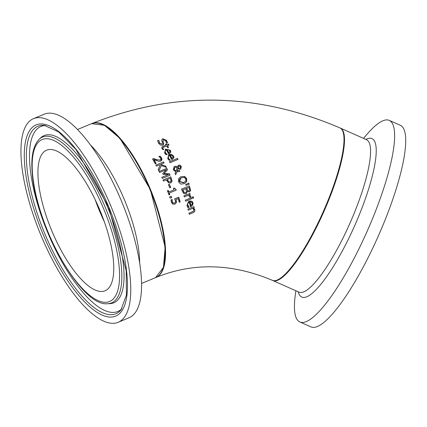 <?xml version="1.0" encoding="UTF-8"?>
<svg xmlns="http://www.w3.org/2000/svg" width="427" height="427" viewBox="0 0 427 427"><rect width="100%" height="100%" fill="white"/><g stroke="black" fill="none" stroke-linecap="round" stroke-linejoin="round"><path stroke-width="0.64" d="M176.057 199.51L176.506 202.451L174.899 204.117L172.791 204.138L171.366 202.35L171.072 199.937L172.172 199.478L172.268 201.998L173.138 203.033L174.542 202.948L175.513 201.992L175.417 200.444L174.675 198.838L178.683 197.167L180.205 201.859L179.287 202.238L178.134 198.646L176.057 199.51L176.33 202.542L174.723 204.213M174.499 198.929L178.507 197.258L180.029 201.95M170.896 200.023L171.996 199.569L172.092 202.088L172.962 203.129L174.648 202.9M175.214 203.973L174.899 204.117M158.892 140.28L159.506 143.04L161.854 144.182L162.409 142.783L161.7 139.805L162.724 138.764L166.562 140.366L167.533 142.783L166.338 143.275L165.745 140.787L163.53 139.746L163.013 141.193L163.76 143.723L163.589 144.401L162.682 145.153L160.643 145.137L158.684 143.472L157.632 140.798L158.892 140.28L159.314 143.141L161.881 144.171M157.435 140.899L158.695 140.382M162.425 138.914L166.37 140.462L167.341 142.88M163.53 139.746L162.82 141.294L163.434 142.981L162.778 145.116M166.002 150.096L165.281 150.598L164.902 151.841L165.244 152.765L167.074 154.462M165.388 149.135L170.261 150.411L170.597 152.343L169.012 153.789M167.085 149.626L168.862 152.663L169.813 151.857L169.626 150.587L168.5 149.626L166.904 149.717L168.681 152.754L168.932 152.626M166.359 153.752L167.251 154.371L166.204 154.804L164.598 153.031L165.479 149.087L170.442 150.315L170.779 152.247L168.67 153.917L166.354 149.925L165.489 150.475L165.073 151.665L166.183 153.843M169.562 153.528L169.193 153.699M162.532 146.509L166.044 145.036L165.639 144.395L166.429 144.07L166.647 144.806L168.27 144.134L168.873 145.084M166.429 144.07L166.834 144.71L168.457 144.038L169.06 144.988L167.432 145.66L168.516 147.422L167.726 147.747L166.642 145.986L163.941 147.101L162.917 147.694L163.055 148.649L163.744 149.397L162.879 149.754L161.748 147.972L162.014 146.909L166.044 145.036M165.452 144.491L166.236 144.166M167.432 145.66L168.334 147.518M163.194 147.443L162.735 147.79L162.874 148.74L163.525 149.434M163.082 147.496L162.735 147.79M169.199 155.668L168.484 156.165L168.067 157.446L168.382 158.364L170.149 160.093M168.617 154.691L170.496 154.227L171.526 154.393L173.426 155.999L173.704 157.958L172.092 159.42M170.288 155.193L171.969 158.278L172.935 157.467L172.78 156.181L171.691 155.198L170.111 155.284L171.793 158.369L172.044 158.246M169.455 159.372L170.325 160.008L169.273 160.44L167.726 158.636L168.708 154.643L173.602 155.908L173.88 157.867L171.745 159.549L169.551 155.497L168.676 156.058L168.238 157.301L169.279 159.463M172.641 159.159L172.268 159.33M177.333 166.909L178.518 165.126L180.007 165.169L181.315 166.509L180.802 169.14L179.489 169.316L178.043 168.441L177.061 171.11L179.329 170.293L179.815 171.35L176.762 171.942L175.732 174.675L175.107 173.282L175.71 171.718L173.309 169.797L174.173 166.455L176.02 166.247L177.333 166.909L175.849 166.333L174.088 166.503M178.251 165.254L179.836 165.254L181.144 166.594L180.717 169.183M176.762 171.942L175.561 174.76M179.329 170.293L179.644 171.44M177.061 171.11L179.159 170.378M178.043 168.441L176.89 171.195M177.21 167.571L175.166 167.363L174.157 168.366L174.285 169.738L175.945 171.056L177.21 167.571M175.945 171.056L174.115 169.829L174.91 167.485M179.175 168.329L180.087 168.185L180.653 166.738L179.078 166.151L178.481 166.647L178.171 167.779L179.175 168.329L180.114 168.169M178.171 167.779L179.004 168.414M178.902 166.242L178.31 166.738L178 167.87M169.338 161.812L177.306 158.508L177.829 159.501M177.483 158.417L178 159.415L170.026 162.719L169.514 161.721L177.306 158.508M189.369 185.878L190.672 190.437L189.535 191.915L187.416 191.44L186.028 193.831L183.962 193.687L182.478 191.52L181.598 189.108L189.369 185.878L190.495 190.527L189.364 192.001M181.427 189.198L189.193 185.964M187.416 191.44L185.852 193.917M182.889 189.855L184.229 192.54L185.574 192.673L186.546 191.488L185.761 188.665L182.719 189.946L184.053 192.63L185.692 192.625M186.626 188.302L187.811 190.752L188.98 190.805L189.641 190.036L188.899 187.357L186.455 188.392L187.634 190.837L189.001 190.794M180.514 176.863L184.336 176.41L186.487 178.619L186.519 181.715L184.523 183.669M181.032 177.979L179.383 179.447L179.324 181.603L183.471 182.799L184.026 182.537M183.471 182.799L185.713 181.064L185.772 178.908L184.208 177.413L181.592 177.712L181.112 177.936L179.495 181.512L183.941 182.58M184.507 176.324L186.658 178.529L186.69 181.624L184.613 183.621L180.722 184.106L178.603 181.875L178.555 178.79L180.594 176.821L184.336 176.41M191.59 198.758L185.708 201.208L185.371 200.124L191.243 197.674L191.59 198.758M191.243 197.674L191.413 198.849M185.19 200.215L191.066 197.765M185.596 184.645L188.52 183.151L188.996 184.389M188.691 183.06L189.166 184.304L186.055 185.313L185.766 184.56L188.52 183.151M188.504 201.368L188.793 201.24C191.344 200.738 192.689 201.304 192.833 202.921L192.721 205.083L190.896 206.657M192.903 204.992L190.538 206.791L189.236 202.281L188.958 202.409L187.837 203.498L187.64 204.741L189.097 207.255L188.013 207.709L186.893 205.686L188.595 201.32L188.969 201.149L193.015 202.83L192.721 205.083M191.467 206.385L191.077 206.561M188.392 206.54L188.899 207.287M188.873 202.457L188.104 202.974L187.453 204.368L188.211 206.636M189.994 201.966L190.997 205.398L192.075 204.533L192.182 203.108L191.328 202.003L189.812 202.056L190.816 205.494L191.077 205.36M189.839 193.426L190.202 194.498L189.156 194.952L190.938 196.826L189.908 197.258L188.499 195.208L184.341 196.943L183.984 195.865L189.839 193.426L190.031 194.589M183.807 195.956L189.668 193.516M189.332 194.867L190.826 196.377M193.548 208.013L194.899 209.668L194.723 211.408L193.495 212.534L189.305 214.295L189.033 213.174L193.468 211.205L193.874 209.769L192.71 208.36L188.28 210.212L187.987 209.102L193.906 206.631L194.21 207.735L193.362 208.104L194.712 209.764L194.787 210.719L194.52 211.525L193.399 212.582M188.846 213.276L192.929 211.53M193.906 206.631L194.023 207.832M187.8 209.198L193.725 206.721M192.022 197.285L193.052 196.858L193.447 198.085M193.228 196.767L193.623 197.995L192.593 198.427L192.203 197.194L193.052 196.858M161.353 165.601L158.844 170.843L158.166 169.466L160.274 165.094L159.533 164.843L156.469 166.114L155.924 165.068L163.589 161.892L164.133 162.938L160.616 164.395L165.788 166.172L166.429 167.459L161.353 165.601L158.668 170.928M165.788 166.172L166.252 167.549M160.616 164.395L165.612 166.263M163.589 161.892L163.957 163.023M155.748 165.158L163.413 161.982M154.056 159.607L156.143 163.429L155.252 163.797L152.626 158.999L153.709 158.55L156.597 159.655L160.168 160.066L160.92 159.282L160.707 158.203L158.977 156.57L160.066 156.117L161.636 157.91L162.004 159.847L160.798 161.102L159.047 161.331L153.88 159.698L155.967 163.52M158.796 156.661L159.885 156.213L161.454 158.001L160.926 161.048M152.444 159.095L153.528 158.641L156.421 159.746L160.221 160.04M170.667 182.953L168.654 182.948L166.429 179.911L163.552 181.101L163.082 180.018L170.789 176.821L172.108 181.208L170.901 182.847M170.789 176.821L171.937 181.299L170.496 183.044M162.911 180.109L170.619 176.906M167.304 179.548L168.825 181.838L170.165 181.827L171.088 180.749L170.373 178.272L167.133 179.634L168.654 181.929L170.234 181.795M169.994 181.918L170.304 181.763M158.977 171.563L166.658 168.377L167.363 169.823L164.027 173.602L169.209 173.768L169.887 175.262M161.705 177.386L168.505 174.542L163.029 174.312L162.724 173.656L166.247 169.716L159.629 172.465L159.148 171.473L166.658 168.377M166.829 168.286L167.363 169.823M167.533 169.738L164.027 173.602M164.198 173.511L169.209 173.768M169.38 173.682L170.058 175.177L162.356 178.374L161.876 177.296L168.505 174.542M170.661 187.437L169.722 187.827L168.473 184.694L169.412 184.304L170.661 187.437M169.412 184.304L170.49 187.522M168.302 184.784L169.241 184.395M169.247 193.063L169.791 194.552L169.001 194.883L167.485 190.794L168.275 190.469L168.846 191.985L174.035 189.828L173.463 188.312L174.168 188.019L175.903 189.294L176.228 190.159L169.076 193.148L169.615 194.643M173.293 188.398L173.997 188.104L175.732 189.38L176.057 190.25M167.315 190.885L168.105 190.554L168.676 192.07L174.035 189.828M171.665 197.632L170.186 198.245L169.711 196.89L171.195 196.271L171.665 197.632M171.195 196.271L171.494 197.722M169.54 196.98L171.024 196.361M155.764 277.539A83.366 28.641 -112.6 0 0 156.004 277.443A83.366 28.641 -112.6 0 0 150.48 189.471A83.366 28.641 -112.6 0 0 92.056 123.456A83.366 28.641 -112.6 0 0 91.821 123.558M92.056 123.456C174.387 90.93 257.027 92.419 339.983 127.919A83.366 18.708 113.9 0 1 323.244 211.707A83.366 18.708 113.9 0 1 272.314 280.304C231.946 263.326 193.18 262.37 156.004 277.443M295.906 290.787L295.596 292.858A110.267 24.745 -66.1 0 0 299.807 321.947L310.893 326.874A110.267 24.745 -66.1 0 0 378.263 236.136A110.267 24.745 -66.1 0 0 400.403 125.319L389.312 120.393A110.267 24.745 -66.1 0 0 381.605 121.396A110.267 24.745 -66.1 0 0 364.909 136.773L363.58 138.401M299.807 321.947A110.267 24.745 -66.1 0 0 367.177 231.215A110.267 24.745 -66.1 0 0 389.312 120.393M96.651 202.82A76.7 26.351 -112.6 0 0 103.024 218.17M38.211 179.441A76.145 26.159 67.4 0 1 46.623 150.149A76.145 26.159 67.4 0 1 99.982 210.436A76.145 26.159 67.4 0 1 105.026 290.792A76.145 26.159 67.4 0 1 65.187 257.497A76.145 26.159 67.4 0 1 38.211 179.441M163.087 267.964A82.811 28.449 -112.6 0 0 150.304 189.54A82.811 28.449 -112.6 0 0 103.777 125.132M21.35 161.048A110.267 37.88 67.4 0 1 33.536 118.631A110.267 37.88 67.4 0 1 110.812 205.942A110.267 37.88 67.4 0 1 118.114 322.305A110.267 37.88 67.4 0 1 60.42 274.091A110.267 37.88 67.4 0 1 21.35 161.048M33.536 118.631L44.333 114.148A110.267 37.88 67.4 0 1 121.61 201.459A110.267 37.88 67.4 0 1 128.911 317.821L118.114 322.305M101.909 215.229A76.145 26.159 67.4 0 1 100.697 212.438A76.145 26.159 67.4 0 1 97.948 205.691M340.479 128.143L366.558 139.72A83.366 18.708 113.9 0 1 349.82 223.508A83.366 18.708 113.9 0 1 298.884 292.105L272.805 280.528A83.366 18.708 -66.1 0 0 323.741 211.925A83.366 18.708 -66.1 0 0 340.479 128.143L340.223 128.036M298.217 291.812A86.66 19.45 -66.1 0 0 354.597 225.862A86.66 19.45 -66.1 0 0 366.019 139.357A86.66 19.45 -66.1 0 0 365.891 139.426M95.125 199.574A76.145 26.159 -112.6 0 0 104.252 221.549M91.575 123.659A83.366 28.641 67.4 0 1 150 189.668A83.366 28.641 67.4 0 1 155.519 277.646L163.445 267.403L165.148 247.126L150.336 189.529L119.992 138.385L104.423 125.276L91.575 123.659L77.549 129.482M139.65 263.197A83.366 28.641 -112.6 0 0 90.604 145.1M107.439 303.72A89.809 30.851 -112.6 0 0 105.586 208.109A89.809 30.851 -112.6 0 0 39.167 139.314C33.205 145.564 30.888 156.65 32.201 172.577C35.201 224.015 80.874 306.832 107.439 303.72L109.52 303.677A90.577 31.118 -112.6 0 0 107.657 207.25A90.577 31.118 -112.6 0 0 40.666 137.868L39.167 139.314M32.489 173.202A87.722 30.136 67.4 0 1 92.889 186.252A87.722 30.136 67.4 0 1 102.101 301.953A87.722 30.136 67.4 0 1 32.489 173.202M26.736 165.297A101.557 34.886 67.4 0 1 44.333 125.346L58.686 131.975L75.846 149.37L108.554 206.881L126.205 270.638L126.413 295.073L120.98 309.917A101.557 34.886 67.4 0 1 67.124 276.45A101.557 34.886 67.4 0 1 26.736 165.297M24.665 164.667A103.553 35.574 -112.6 0 0 106.841 316.663A103.553 35.574 -112.6 0 0 95.968 180.077A103.553 35.574 -112.6 0 0 24.665 164.667M45.764 125.549A100.18 34.416 -112.6 0 0 29.863 165.019A100.18 34.416 -112.6 0 0 68.752 273.2A100.18 34.416 -112.6 0 0 121.85 308.764M96.849 203.247L102.864 217.733M141.492 283.469L155.519 277.646"/></g></svg>
